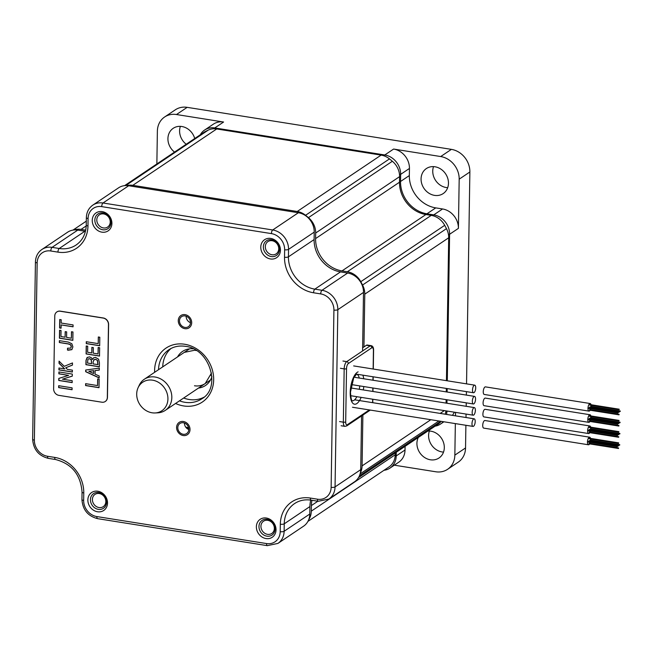 <?xml version="1.0" encoding="UTF-8"?>
<svg xmlns="http://www.w3.org/2000/svg" width="653" height="653" viewBox="0 0 653 653"><rect width="100%" height="100%" fill="white"/><g stroke="black" fill="none" stroke-linecap="round" stroke-linejoin="round"><path stroke-width="0.98" d="M86.22 225.922L81.037 229.399A17.729 15.329 -123.9 0 0 73.952 229.978M81.037 229.399L85.706 230.15M124.584 185.648L203.883 132.371A17.729 15.329 56.1 0 1 205.336 131.522A191.517 165.519 56.1 0 1 208.274 130.094A17.729 15.329 56.1 0 1 216.706 128.968L132.788 185.338A17.729 15.329 -123.9 0 0 126.886 185.566M132.788 185.338L297.213 211.49A17.729 15.329 -123.9 0 1 305.563 215.286A191.517 165.519 56.1 0 1 308.445 217.645A17.729 15.329 -123.9 0 1 315.668 233.015L315.587 238.59L399.497 182.211A29.556 25.54 -123.9 0 0 425.911 214.527L431.241 215.376A17.729 15.329 56.1 0 1 444.709 225.318A191.517 165.519 56.1 0 1 446.472 228.648A17.729 15.329 56.1 0 1 448.693 237.782L446.448 380.666M444.709 225.318L360.799 281.696A17.729 15.329 -123.9 0 0 347.331 271.754L341.992 270.905A29.556 25.54 56.1 0 1 315.587 238.59M360.799 281.696A191.517 165.519 56.1 0 1 362.562 285.026A17.729 15.329 -123.9 0 1 364.782 294.16L363.95 346.931M362.88 415.063L362.08 465.891A17.729 15.329 -123.9 0 1 360.334 473.009M308.714 519.682A17.729 15.329 -123.9 0 0 311.301 511.144L311.391 505.577A29.556 25.54 56.1 0 1 311.971 500.288M395.245 452.945L395.212 454.766A17.729 15.329 56.1 0 1 388.992 466.928L307.906 521.404M441.126 421.34A17.729 15.329 56.1 0 1 438.081 424.164L358.489 477.637M445.917 410.859A17.729 15.329 56.1 0 1 445.248 414.214M446.325 388.429L446.268 391.89M446.146 399.652L446.097 403.105M216.706 128.968L381.123 155.112A17.729 15.329 56.1 0 1 389.474 158.908A191.517 165.519 56.1 0 1 392.355 161.267A17.729 15.329 56.1 0 1 399.587 176.637L399.497 182.211M471.988 423.691A3.845 1.51 99 0 0 472.984 426.409A3.845 1.51 99 0 0 475.196 421.536A3.845 1.51 99 0 0 474.192 418.818A3.845 1.51 99 0 0 471.988 423.691M588.443 444.775L483.726 428.115A3.845 1.51 -81 0 1 482.722 425.397A3.845 1.51 -81 0 1 484.934 420.524L589.651 437.184A3.845 1.51 99 0 0 587.447 442.057A3.845 1.51 99 0 0 588.443 444.775A3.845 1.51 99 0 0 589.635 443.901M589.896 443.395A3.845 1.51 99 0 0 590.279 442.375M590.655 440.024A3.845 1.51 99 0 0 590.655 439.902A3.845 1.51 99 0 0 590.606 438.938M590.508 438.375A3.845 1.51 99 0 0 589.651 437.184M475.368 410.321A3.845 1.51 -81 0 1 473.164 415.194A3.845 1.51 -81 0 1 472.16 412.476A3.845 1.51 -81 0 1 474.372 407.603A3.845 1.51 -81 0 1 475.368 410.321M475.547 399.097A3.845 1.51 -81 0 1 473.335 403.97A3.845 1.51 -81 0 1 472.339 401.252A3.845 1.51 -81 0 1 474.543 396.387A3.845 1.51 -81 0 1 475.547 399.097M474.723 385.164A3.845 1.51 99 0 1 475.719 387.882A3.845 1.51 -81 0 1 473.515 392.755A3.845 1.51 -81 0 1 472.511 390.037A3.845 1.51 99 0 1 474.723 385.164L353.657 365.917M589.806 432.678A3.845 1.51 -81 0 1 588.622 433.551L483.906 416.9A3.845 1.51 -81 0 1 482.902 414.182A3.845 1.51 -81 0 1 485.106 409.309L589.83 425.96A3.845 1.51 -81 0 1 590.687 427.16M590.785 427.723A3.845 1.51 -81 0 1 590.826 428.678A3.845 1.51 -81 0 1 590.826 428.809M590.451 431.16A3.845 1.51 -81 0 1 590.075 432.18M588.622 433.551A3.845 1.51 -81 0 1 587.618 430.833A3.845 1.51 -81 0 1 589.83 425.96M589.986 421.463A3.845 1.51 -81 0 1 588.802 422.336L484.077 405.684A3.845 1.51 -81 0 1 483.081 402.966A3.845 1.51 -81 0 1 485.285 398.093L590.002 414.745A3.845 1.51 -81 0 1 590.859 415.945M590.957 416.5A3.845 1.51 -81 0 1 591.006 417.463A3.845 1.51 -81 0 1 591.006 417.594M590.63 419.944A3.845 1.51 -81 0 1 590.255 420.965M588.802 422.336A3.845 1.51 -81 0 1 587.798 419.618A3.845 1.51 -81 0 1 590.002 414.745M590.157 410.247A3.845 1.51 -81 0 1 588.973 411.121L484.257 394.461A3.845 1.51 -81 0 1 483.253 391.743A3.845 1.51 -81 0 1 485.465 386.878L590.181 403.53A3.845 1.51 -81 0 1 591.038 404.721M591.136 405.284A3.845 1.51 -81 0 1 591.185 406.248A3.845 1.51 -81 0 1 591.177 406.37M590.802 408.721A3.845 1.51 -81 0 1 590.426 409.741M588.973 411.121A3.845 1.51 -81 0 1 587.978 408.403A3.845 1.51 -81 0 1 590.181 403.53M362.635 347.82L366.423 345.274A5.91 2.318 -81 0 1 367.255 345.045L371.018 345.641A5.91 2.318 99 0 0 370.178 345.87L346.735 361.623A5.91 2.318 99 0 0 344.172 368.888L343.339 422.173A5.91 2.318 99 0 0 344.882 426.352L346.735 425.911L370.3 410.076A1.771 1.535 56.1 0 1 370.178 410.166M447.297 380.805L449.599 234.28A17.729 15.329 -123.9 0 0 433.755 214.886L426.931 213.8A29.556 25.54 56.1 0 1 400.526 181.493L400.64 174.367A17.729 15.329 -123.9 0 0 384.788 154.973L214.764 127.939A17.729 15.329 -123.9 0 0 204.609 130.045A17.729 15.329 -123.9 0 0 200.308 134.771M214.478 128.772L214.764 127.939L223.579 122.021L176.481 114.528A20.692 17.884 -123.9 0 0 164.638 116.985A20.692 17.884 -123.9 0 0 157.373 131.171L156.859 163.96M164.638 116.985L175.322 109.81A20.692 17.884 56.1 0 1 187.166 107.345L451.386 149.366A20.692 17.884 56.1 0 1 469.874 171.992L466.544 383.866M440.702 156.549L393.604 149.055A17.729 15.329 -123.9 0 1 409.447 168.45L409.333 175.567A29.556 25.54 -123.9 0 0 435.747 207.883L442.563 208.968A17.729 15.329 -123.9 0 1 458.414 228.362L459.181 179.167A20.692 17.884 -123.9 0 0 440.702 156.549L451.386 149.366M394.322 465.181L435.747 471.768A20.692 17.884 -123.9 0 0 447.591 469.311A20.692 17.884 -123.9 0 0 454.847 455.125L455.345 423.601M383.98 470.291A17.729 15.329 -123.9 0 0 389.988 468.087A17.729 15.329 -123.9 0 0 396.216 455.933L396.273 452.251M435.151 426.14A17.729 15.329 -123.9 0 0 440.587 424.009A17.729 15.329 -123.9 0 0 443.232 421.675M446.579 414.426A17.729 15.329 -123.9 0 0 446.815 411.855L446.823 411.006M446.946 403.244L447.003 399.783M447.125 392.02L447.174 388.568M434.539 195.378A15.076 13.027 56.1 0 1 421.773 183.771A15.076 13.027 56.1 0 1 426.36 168.564A15.076 13.027 56.1 0 1 434.996 166.776A15.076 13.027 56.1 0 1 447.762 178.383A15.076 13.027 56.1 0 1 443.175 193.59A15.076 13.027 56.1 0 1 434.539 195.378M389.988 468.087L398.803 462.169A17.729 15.329 -123.9 0 0 405.023 450.015L405.08 446.334M452.382 415.349A17.729 15.329 -123.9 0 0 454.292 412.19M455.468 415.839L455.525 412.386M427.837 431.045A15.076 13.027 56.1 0 1 430.841 431.176A15.076 13.027 56.1 0 1 443.607 442.783A15.076 13.027 56.1 0 1 439.02 457.99A15.076 13.027 56.1 0 1 430.392 459.785A15.076 13.027 56.1 0 1 418.304 437.453M223.579 122.021A17.729 15.329 -123.9 0 0 213.425 124.127L204.609 130.045M174.539 152.084A15.076 13.027 56.1 0 1 173.208 128.306A15.076 13.027 56.1 0 1 181.836 126.511A15.076 13.027 56.1 0 1 194.725 138.526M433.527 166.621A15.076 13.027 -123.9 0 0 446.219 187.533A15.076 13.027 -123.9 0 0 447.68 187.689M466.422 391.629L466.364 395.081M466.242 402.844L466.193 406.305M466.071 414.059L466.013 417.52M465.891 425.283L465.54 447.95A20.692 17.884 56.1 0 1 458.275 462.128L447.591 469.311M180.375 126.364A15.076 13.027 -123.9 0 0 186.211 144.248M429.372 431.029A15.076 13.027 -123.9 0 0 442.065 451.941A15.076 13.027 -123.9 0 0 443.526 452.088M152.051 412.786A17.182 14.848 -123.9 0 0 155.136 412.957A17.182 14.848 -123.9 0 0 167.87 397.334A17.182 14.848 -123.9 0 0 152.565 380.177A17.182 14.848 -123.9 0 0 138.126 387.637A17.182 14.848 -123.9 0 0 152.051 412.786M155.136 412.957L157.871 412.818A18.766 16.219 -123.9 0 0 165.242 410.402A18.766 16.219 -123.9 0 0 170.947 391.465A18.766 16.219 -123.9 0 0 155.055 377.018A18.766 16.219 -123.9 0 0 144.305 379.246A18.766 16.219 -123.9 0 0 139.285 385.164L138.126 387.637M97.526 511.756A10.815 9.346 56.1 0 1 87.861 499.929A10.815 9.346 56.1 0 1 97.852 491.227A10.815 9.346 56.1 0 1 107.516 503.055A10.815 9.346 56.1 0 1 97.526 511.756M266.367 518.033A10.815 9.346 56.1 0 1 276.031 529.861A10.815 9.346 56.1 0 1 266.049 538.562A10.815 9.346 56.1 0 1 256.376 526.734A10.815 9.346 56.1 0 1 266.367 518.033M102.243 211.629A10.815 9.346 56.1 0 1 111.908 223.457A10.815 9.346 56.1 0 1 101.917 232.158A10.815 9.346 56.1 0 1 92.253 220.33A10.815 9.346 56.1 0 1 102.243 211.629M270.758 238.427A10.815 9.346 56.1 0 1 280.431 250.254A10.815 9.346 56.1 0 1 270.44 258.955A10.815 9.346 56.1 0 1 260.776 247.128A10.815 9.346 56.1 0 1 270.758 238.427M183.215 434.269A6.057 5.24 -123.9 0 0 186.685 433.551A6.057 5.24 -123.9 0 0 188.529 427.437A6.057 5.24 -123.9 0 0 183.395 422.769A6.057 5.24 -123.9 0 0 179.926 423.487A6.057 5.24 -123.9 0 0 178.081 429.601A6.057 5.24 -123.9 0 0 183.215 434.269M185.077 315.921A6.057 5.24 56.1 0 1 190.203 320.582A6.057 5.24 56.1 0 1 188.366 326.696A6.057 5.24 56.1 0 1 184.897 327.414A6.057 5.24 56.1 0 1 179.763 322.753A6.057 5.24 56.1 0 1 181.607 316.64A6.057 5.24 56.1 0 1 185.077 315.921M310.763 500.1A29.556 25.54 -123.9 0 0 309.906 506.565L309.791 514.025A17.729 15.329 56.1 0 1 303.572 526.187L277.9 543.427A17.729 15.329 -123.9 0 0 284.128 531.273L284.243 523.812A29.556 25.54 56.1 0 1 294.609 503.553C299.425 500.378 304.918 499.243 311.114 500.149L318.256 501.292L328.826 499.063A17.729 15.329 -123.9 0 0 335.054 486.909L337.838 309.669A17.729 15.329 -123.9 0 0 321.986 290.283L314.844 289.14A29.556 25.54 56.1 0 1 288.438 256.825L288.553 249.373A17.729 15.329 -123.9 0 0 272.709 229.978L103.003 202.993A17.729 15.329 -123.9 0 0 92.857 205.099C88.718 208.038 86.555 212.217 86.359 217.637L86.245 225.097C85.894 233.88 82.531 240.508 76.148 244.981A29.556 25.54 56.1 0 1 59.219 248.491L52.077 247.356A17.729 15.329 -123.9 0 0 41.923 249.462C37.792 252.401 35.629 256.58 35.433 262L32.65 439.24C33.401 449.484 38.633 455.859 48.346 458.365L55.489 459.5C71.806 463.785 80.654 474.641 82.049 492.084L81.935 499.537C82.686 509.781 87.918 516.156 97.632 518.662L267.33 545.655L277.9 543.427M361.566 415.953L360.717 469.662A17.729 15.329 56.1 0 1 354.497 481.824L328.826 499.063M92.857 205.099L118.519 187.852A17.729 15.329 56.1 0 1 128.674 185.746L298.372 212.739A17.729 15.329 56.1 0 1 314.224 232.125L314.101 239.586A29.556 25.54 -123.9 0 0 340.515 271.901L347.657 273.036A17.729 15.329 56.1 0 1 363.501 292.422L362.586 350.971M41.923 249.462L67.594 232.215A17.729 15.329 56.1 0 1 77.748 230.109L84.89 231.244A29.556 25.54 -123.9 0 0 85.445 231.325M184.464 423.054A6.057 5.24 -123.9 0 0 188.807 429.511M190.488 322.664A6.057 5.24 56.1 0 1 186.146 316.199M203.858 397.277A29.556 25.54 56.1 0 1 189.133 399.489A29.556 25.54 -123.9 0 1 183.664 398.028M171.062 348.457A29.556 25.54 -123.9 0 0 162.728 366.872M103.623 213.915A7.387 6.383 -123.9 0 0 99.395 214.796A7.387 6.383 -123.9 0 0 97.142 222.249A7.387 6.383 -123.9 0 0 103.403 227.938A7.387 6.383 -123.9 0 0 107.631 227.064A7.387 6.383 -123.9 0 0 109.884 219.604A7.387 6.383 -123.9 0 0 103.623 213.915M99.011 507.544A7.387 6.383 56.1 0 1 92.75 501.855A7.387 6.383 56.1 0 1 94.995 494.403A7.387 6.383 56.1 0 1 99.232 493.521A7.387 6.383 56.1 0 1 105.484 499.21A7.387 6.383 56.1 0 1 103.239 506.663A7.387 6.383 56.1 0 1 99.011 507.544M271.917 254.743A7.387 6.383 56.1 0 1 265.665 249.054A7.387 6.383 56.1 0 1 267.91 241.594A7.387 6.383 56.1 0 1 272.138 240.72A7.387 6.383 56.1 0 1 278.398 246.41A7.387 6.383 56.1 0 1 276.154 253.862A7.387 6.383 56.1 0 1 271.917 254.743M267.746 520.327A7.387 6.383 -123.9 0 0 263.518 521.2A7.387 6.383 -123.9 0 0 261.273 528.652A7.387 6.383 -123.9 0 0 267.526 534.342A7.387 6.383 -123.9 0 0 271.762 533.468A7.387 6.383 -123.9 0 0 274.007 526.016A7.387 6.383 -123.9 0 0 267.746 520.327M103.027 212.927A8.864 7.665 56.1 0 1 110.537 219.759A8.864 7.665 56.1 0 1 107.843 228.705A8.864 7.665 56.1 0 1 102.766 229.758A8.864 7.665 56.1 0 1 95.256 222.934A8.864 7.665 56.1 0 1 97.95 213.988A8.864 7.665 56.1 0 1 103.027 212.927M98.636 492.533A8.864 7.665 56.1 0 1 106.145 499.365A8.864 7.665 56.1 0 1 103.443 508.312A8.864 7.665 56.1 0 1 98.374 509.364A8.864 7.665 56.1 0 1 90.857 502.532A8.864 7.665 56.1 0 1 93.559 493.586A8.864 7.665 56.1 0 1 98.636 492.533M271.281 256.556A8.864 7.665 56.1 0 1 263.771 249.732A8.864 7.665 56.1 0 1 266.473 240.786A8.864 7.665 56.1 0 1 271.55 239.733A8.864 7.665 56.1 0 1 279.06 246.556A8.864 7.665 56.1 0 1 276.358 255.503A8.864 7.665 56.1 0 1 271.281 256.556M266.889 536.162A8.864 7.665 56.1 0 1 259.38 529.338A8.864 7.665 56.1 0 1 262.073 520.392A8.864 7.665 56.1 0 1 267.15 519.339A8.864 7.665 56.1 0 1 274.66 526.163A8.864 7.665 56.1 0 1 271.966 535.109A8.864 7.665 56.1 0 1 266.889 536.162M183.411 421.503A7.387 6.383 56.1 0 1 189.672 427.193A7.387 6.383 56.1 0 1 187.427 434.653A7.387 6.383 56.1 0 1 183.191 435.527A7.387 6.383 56.1 0 1 176.939 429.837A7.387 6.383 56.1 0 1 179.183 422.385A7.387 6.383 56.1 0 1 183.411 421.503M185.093 314.656A7.387 6.383 56.1 0 1 191.353 320.345A7.387 6.383 56.1 0 1 189.101 327.798A7.387 6.383 56.1 0 1 184.872 328.679A7.387 6.383 56.1 0 1 178.612 322.99A7.387 6.383 56.1 0 1 180.865 315.538A7.387 6.383 56.1 0 1 185.093 314.656M185.697 427.07L188.611 427.731M64.761 368.945L58.958 368.014L58.925 369.9L72.344 372.039L72.369 370.153L67.349 369.353L65.724 367.778L72.45 365.076L72.483 362.946L64.255 366.317L59.064 361.133L59.031 363.346L64.761 368.945L59.154 363.264L59.186 361.256M53.628 388.91A5.91 5.11 -123.9 0 0 58.909 395.367L101.868 402.207A5.91 5.11 -123.9 0 0 105.255 401.497A5.91 5.11 -123.9 0 0 107.329 397.448L108.471 324.533A5.91 5.11 -123.9 0 0 103.19 318.068L60.231 311.236A5.91 5.11 -123.9 0 0 56.844 311.938A5.91 5.11 -123.9 0 0 54.77 315.995L53.628 388.91M99.011 387.694L99.15 379.173L97.656 378.936L97.55 385.572L85.633 383.67L85.6 385.556L99.011 387.694M99.289 370.08L99.321 368.112L85.69 370.047L85.665 371.688L99.166 377.94L99.199 375.973L95.06 374.169L95.118 370.561L99.289 370.08M98.603 359.207L95.477 357.395L93.51 357.901L92.457 359.46L91.616 357.934L89.51 356.856L87.086 357.558L85.992 360.407L85.927 364.668L99.346 366.798L99.411 362.701L98.603 359.207M93.706 357.754L92.457 359.46M87.371 357.346L86.123 360.325L86.049 364.586L99.346 366.7M99.509 356.065L99.64 347.714L98.154 347.478L98.048 353.942L93.265 353.183L93.355 347.616L91.861 347.38L91.779 352.947L87.616 352.285L87.714 346.221L86.22 345.984L86.098 353.934L99.509 356.065M99.672 345.747L99.811 337.226L98.317 336.989L98.211 343.625L86.286 341.723L86.261 343.609L99.672 345.747M72.067 389.735L72.091 387.849L58.68 385.711L58.648 387.596L72.067 389.735M72.279 376.136L72.312 374.087L58.892 371.949L58.868 373.834L68.589 375.385L58.794 378.422L58.762 380.47L72.173 382.601L72.205 380.723L62.476 379.173L72.279 376.136M68.328 342.074L59.39 340.654L59.358 342.539L68.377 343.976L70.638 344.915L71.242 346.727L70.695 348.114L67.528 348.188L67.496 350.073L68.361 350.212L71.846 349.641L72.891 346.906L71.863 343.772L68.328 342.074M59.554 330.247L59.423 338.197L72.842 340.327L72.973 331.977L71.479 331.732L71.381 338.205L66.598 337.446L66.679 331.879L65.194 331.642L65.104 337.209L60.949 336.548L61.039 330.483L59.554 330.247M61.162 323.031L61.211 319.758L59.717 319.521L59.586 327.953L61.08 328.19L61.129 324.916L73.054 326.81L73.079 324.925L61.162 323.031M105.321 401.456A5.91 5.11 -123.9 0 0 105.378 401.415A5.91 5.11 -123.9 0 0 107.451 397.367L108.602 324.451A5.91 5.11 -123.9 0 0 103.313 317.987L60.354 311.154A5.91 5.11 -123.9 0 0 56.966 311.856A5.91 5.11 -123.9 0 0 56.909 311.897M85.755 383.695L85.723 385.474L99.019 387.588M97.779 378.952L97.55 385.572M95.118 370.561L99.289 370.006M85.812 370.031L85.788 371.606L99.166 377.801M86.343 346.008L86.22 353.853L99.509 355.967M91.983 347.396L91.779 352.947M98.277 347.494L98.048 353.942M86.408 341.748L86.384 343.527L99.672 345.641M98.44 337.005L98.211 343.625M58.803 385.735L58.77 387.515L72.067 389.629M62.476 379.173L72.279 376.087M58.917 378.389L58.884 380.389L72.181 382.503M59.015 371.973L58.99 373.753L68.589 375.385M65.724 367.778L72.45 365.035M59.08 368.039L59.056 369.818L72.344 371.932M67.651 348.212L67.618 349.992L71.969 349.551M59.513 340.67L59.48 342.458L68.5 343.894L70.761 344.833L71.365 346.645L70.63 348.155M59.676 330.271L59.554 338.115L72.842 340.229M65.316 331.659L65.104 337.209M71.601 331.757L71.381 338.205M61.129 324.916L73.054 326.712M59.839 319.537L59.709 327.871L61.08 328.092M88.816 371.288L93.746 370.651L93.575 373.524L88.816 371.288L93.616 370.733L93.575 373.524M88.269 358.93L89.485 358.742L91.175 359.681L91.608 363.68L87.453 363.019L87.984 359.158M88.106 359.077L89.608 358.66L91.306 359.599L91.608 363.68M93.836 359.909L95.575 359.281L97.517 360.415L98.007 364.594L93.093 363.917L93.134 361.786L94.22 359.509M93.706 359.991L95.452 359.362L97.517 360.415M97.395 360.497L97.885 364.676M205.336 131.522L124.813 185.623M208.274 130.094L125.711 185.566M381.123 155.112L297.213 211.49M389.474 158.908L305.563 215.286M392.355 161.267L308.445 217.645M399.587 176.637L315.668 233.015M341.992 270.905L425.911 214.527M431.241 215.376L347.331 271.754M446.472 228.648L362.562 285.026M448.693 237.782L364.782 294.16M444.358 410.606L440.187 413.414M430.825 419.699L362.08 465.891M438.898 420.989L360.105 473.931M440.71 421.275L359.395 475.906M311.391 505.577L317.864 501.226M395.212 454.766L311.301 511.144M373.141 369.01L373.426 350.579A4.138 1.624 99 0 0 371.761 347.812L348.318 363.566A4.138 1.624 99 0 0 346.531 368.651L345.69 421.936A4.138 1.624 99 0 0 347.355 424.703L369.345 409.929M372.61 402.664L372.667 399.212M372.79 391.449L372.839 387.988M372.961 380.226L373.018 376.773M361.142 397.375A16.488 6.465 -81 0 1 353.861 404.003A16.488 6.465 -81 0 1 350.204 392.535A16.488 6.465 -81 0 1 358.113 371.843M362.872 375.157A16.488 6.465 -81 0 1 363.729 378.756M363.786 386.552A16.488 6.465 -81 0 1 363.305 389.939M356.709 374.177A13.542 5.306 -81 0 1 359.289 378.054M359.738 385.907A13.542 5.306 -81 0 1 359.272 389.294M356.848 396.689A13.542 5.306 -81 0 1 352.334 400.852M342.972 361.027L346.735 361.623A1.771 1.535 -123.9 0 1 348.318 363.566M340.417 368.292L344.172 368.888A1.771 0.555 -179.1 0 0 346.531 368.651M345.69 421.936A1.771 0.555 -179.1 0 1 343.339 422.173L339.576 421.577M347.355 424.703A1.771 1.535 56.1 0 1 346.735 425.911M373.426 350.579A1.771 0.555 0.9 0 0 373.589 350.351C373.647 347.502 372.79 345.935 371.018 345.641M371.761 347.812A1.771 1.535 -123.9 0 0 370.178 345.87L366.423 345.274M187.166 107.345L176.481 114.528M384.429 156.002L384.788 154.973L393.604 149.055M395.147 456.039L396.216 455.933L405.023 450.015M445.779 411.961L447.844 411.161M448.423 234.403L449.599 234.28L458.414 228.362M433.412 215.874L433.755 214.886L442.563 208.968M426.638 214.641L426.931 213.8L435.747 207.883M399.505 181.591L400.526 181.493L409.333 175.567M399.489 174.482L400.64 174.367L409.447 168.45M465.54 447.95L454.847 455.125M469.874 171.992L459.181 179.167M210.274 375.157A18.766 16.219 -123.9 0 0 211.033 375.263M177.559 356.905A20.537 17.753 56.1 0 1 193.264 348.833M211.907 376.577A20.537 17.753 56.1 0 1 198.496 388.062M211.482 373.075L205.222 383.54A18.766 16.219 56.1 0 1 194.48 385.768M310.346 498.059L317.489 499.202A14.774 12.774 -123.9 0 0 331.136 487.309L333.92 310.069A14.774 12.774 -123.9 0 0 320.713 293.915L313.571 292.781A32.511 28.095 56.1 0 1 284.52 257.233L284.635 249.773A14.774 12.774 -123.9 0 0 271.428 233.611L101.729 206.626A14.774 12.774 -123.9 0 0 88.082 218.51L87.967 225.971A32.511 28.095 56.1 0 1 57.946 252.123L50.803 250.989A14.774 12.774 -123.9 0 0 37.156 262.873L34.372 440.114A14.774 12.774 -123.9 0 0 47.579 456.276L54.721 457.41A32.511 28.095 56.1 0 1 83.772 492.958L83.657 500.418A14.774 12.774 -123.9 0 0 96.856 516.572L266.563 543.565A14.774 12.774 -123.9 0 0 280.202 531.673L280.325 524.212A32.511 28.095 56.1 0 1 310.346 498.059A2.955 1.159 99 0 0 311.114 500.149M154.63 372.308A32.511 28.095 56.1 0 1 184.628 344.245A32.511 28.095 56.1 0 1 213.678 379.793A32.511 28.095 56.1 0 1 183.656 405.946A32.511 28.095 56.1 0 1 175.567 403.464M317.489 499.202A2.955 1.159 99 0 0 318.256 501.292M331.136 487.309A2.955 0.931 0.9 0 0 335.054 486.909L360.717 469.662M333.92 310.069A2.955 0.931 0.9 0 0 337.838 309.669L363.501 292.422M320.713 293.915A2.955 1.159 -81 0 1 321.986 290.283L347.657 273.036M313.571 292.781A2.955 1.159 -81 0 1 314.844 289.14L340.515 271.901M284.52 257.233A2.955 0.931 0.9 0 0 288.438 256.825L314.101 239.586M284.635 249.773A2.955 0.931 0.9 0 0 288.553 249.373L314.224 232.125M271.428 233.611A2.955 1.159 -81 0 1 272.709 229.978L298.372 212.739M101.729 206.626A2.955 1.159 -81 0 1 103.003 202.993L128.674 185.746M88.082 218.51A2.955 0.931 -179.1 0 1 86.359 217.637M87.967 225.971A2.955 0.931 -179.1 0 1 86.245 225.097M57.946 252.123A2.955 1.159 -81 0 1 59.219 248.491L84.89 231.244M50.803 250.989A2.955 1.159 -81 0 1 52.077 247.356L77.748 230.109M37.156 262.873A2.955 0.931 -179.1 0 1 35.433 262M34.372 440.114A2.955 0.931 -179.1 0 1 32.65 439.24M47.579 456.276A2.955 1.159 99 0 0 48.346 458.365M54.721 457.41A2.955 1.159 99 0 0 55.489 459.5M83.772 492.958A2.955 0.931 -179.1 0 1 82.049 492.084M83.657 500.418A2.955 0.931 -179.1 0 1 81.935 499.537M96.856 516.572A2.955 1.159 99 0 0 97.632 518.662M266.563 543.565A2.955 1.159 99 0 0 267.33 545.655M280.202 531.673A2.955 0.931 0.9 0 0 284.128 531.273L309.791 514.025M280.325 524.212A2.955 0.931 0.9 0 0 284.243 523.812L309.906 506.565M158.532 369.688A29.556 25.54 56.1 0 1 168.898 349.73C173.706 346.555 179.208 345.421 185.395 346.335C209.866 348.694 221.563 387.792 201.859 398.795A29.556 25.54 56.1 0 1 184.938 402.305A29.556 25.54 56.1 0 1 179.469 400.844M86.302 221.147L72.973 230.101M352.457 407.243L472.984 426.409M354.628 399.807L474.192 418.818M589.055 443.265L618.587 447.958M588.965 443.795L618.505 448.489M587.969 441.469L617.509 446.162M587.888 441.999L617.42 446.693M589.128 438.155L618.669 442.856M589.047 438.694L618.587 443.387M590.214 439.959L619.754 444.652M590.132 440.489L619.664 445.183M589.096 440.71L618.628 445.411M589.006 441.24L618.546 445.942M473.164 415.194L350.637 395.702M474.372 407.603L350.792 387.947M473.335 403.97L351.387 384.576M474.543 396.387L354.008 377.214M473.515 392.755L355.55 373.998M589.226 432.041L618.766 436.743M589.145 432.58L618.677 437.273M589.308 426.94L618.848 431.641M589.226 427.47L618.758 432.172M588.149 430.245L617.681 434.947M588.059 430.776L617.599 435.478M590.394 428.735L619.926 433.437M590.304 429.266L619.844 433.967M589.267 429.494L618.807 434.188M589.186 430.025L618.717 434.718M589.406 420.826L618.938 425.527M589.316 421.356L618.856 426.058M589.488 415.724L619.02 420.418M589.398 416.255L618.938 420.948M588.32 419.03L617.86 423.724M588.239 419.561L617.771 424.254M590.565 417.52L620.105 422.222M590.483 418.051L620.015 422.752M589.447 418.271L618.979 422.973M589.357 418.81L618.897 423.503M589.577 409.611L619.117 414.304M589.496 410.141L619.036 414.835M589.659 404.509L619.199 409.202M589.577 405.04L619.109 409.733M588.5 407.815L618.032 412.508M588.41 408.345L617.95 413.039M589.618 407.056L619.158 411.757M589.537 407.586L619.068 412.288M590.745 406.305L620.277 410.998M590.663 406.835L620.195 411.529M352.245 400.844L352.375 400.877C352.824 400.003 351.273 403.766 350.473 392.159L353.73 377.752L356.628 374.128M372.765 402.689L372.822 399.236M372.945 391.474L373.002 388.013M373.124 380.258L373.173 376.797M373.296 369.035L373.589 350.351M341.119 425.756L344.882 426.352M440.587 424.009L443.909 421.781M144.305 379.246L189.541 348.857M165.242 410.402L210.47 380.013M184.293 352.383L194.782 350.22L196.341 350.547M186.717 428.237L188.79 428.776"/></g></svg>
